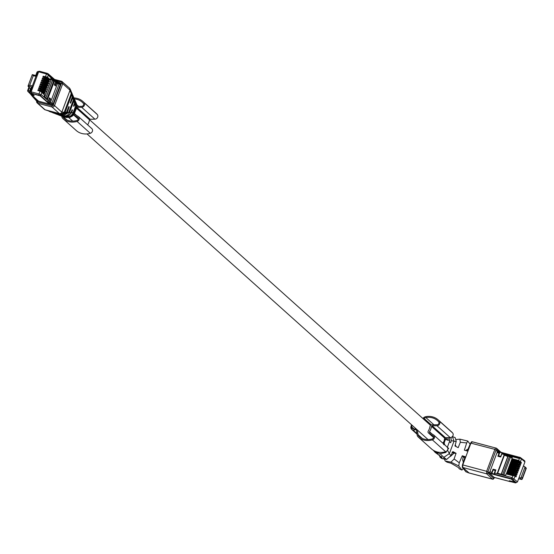 <?xml version="1.0" encoding="UTF-8"?>
<svg xmlns="http://www.w3.org/2000/svg" width="554" height="554" viewBox="0 0 554 554"><rect width="100%" height="100%" fill="white"/><g stroke="black" fill="none" stroke-linecap="round" stroke-linejoin="round"><path stroke-width="0.83" d="M54.437 79.402L61.584 81.286L62.332 81.687L62.74 83.675L61.487 83.114A1.018 0.893 131.9 0 0 60.954 81.937A1.018 0.45 -75.2 0 1 61.584 81.286A1.018 0.45 -75.2 0 1 61.674 81.334L69.631 88.225L70.039 90.212L62.74 83.675L54.541 105.606L53.288 105.045A1.018 0.893 131.9 0 1 52.048 105.752A1.018 0.45 104.8 0 0 52.069 107.019A2.043 1.787 -48.1 0 0 54.541 105.606L61.84 112.15L70.039 90.212L71.217 93.578L64.236 112.24L60.691 114.304L56.46 113.203L61.092 114.533L65.13 112.275L71.722 94.623L71.355 92.006M60.691 114.304L59.368 113.556A2.043 1.787 -48.1 0 0 61.84 112.15L64.236 112.24M70.033 88.785L71.21 91.521L71.217 93.578M38.295 101.112L38.081 100.641L38.295 101.112L52.457 104.845L52.955 104.567L60.892 83.342L56.84 81.549M48.828 111.174L53.426 112.49L45.096 109.789L37.797 103.252L52.069 107.019L59.368 113.556L45.096 109.789A2.043 1.787 -48.1 0 1 44.922 109.734L47.512 110.578M37.464 100.239L37.783 101.984A1.018 0.45 -75.2 0 0 37.797 103.252A2.043 1.787 131.9 0 1 37.139 102.899L44.438 109.436A2.043 1.787 -48.1 0 0 44.922 109.734M51.799 112.296L62.353 115.239L67.311 112.365L69.215 106.901L68.814 106.52L66.494 112.33L61.819 114.941L50.823 111.977M71.625 92.49L72.269 93.993L72.332 96.721L70.22 102.767L70.614 103.155L72.719 97.885L72.456 94.547M30.214 89.949L29.833 91.265M30.214 93.481A39.819 17.624 104.8 0 1 30.782 94.152L36.633 100.856M73.357 96.514L73.398 99.824L68.689 112.42L63.405 115.731L62.353 115.239M69.215 106.901L68.717 106.77M63.108 115.668L60.691 115.038L63.509 115.876C66.307 116.208 68.322 115.073 69.562 112.469L73.834 101.036L73.557 97.047M54.728 113.459L53.918 113.161M57.678 114.574L64.721 116.575L66.722 116.686L68.44 116.167L71.681 112.538L72.526 110.108L72.131 109.727L71.016 112.51C69.548 115.433 67.283 116.693 64.229 116.298L56.653 114.2M74.423 98.986L74.541 103.086L73.53 105.973L73.931 106.361L74.866 104.02L74.651 99.588M75.531 101.562L75.607 106.022L73.142 112.614C71.508 115.994 68.966 117.462 65.517 117.026L65.815 117.199C69.617 117.683 72.345 116.16 74.007 112.628L76.002 107.275L75.746 102.102M72.526 110.108L72.027 109.976M60.635 115.738L59.721 115.377M62.186 116.354L66.328 117.483L70.095 117.309L74.755 112.656L76.369 108.328L76.715 104.547L76.355 103.466M63.045 116.617L61.009 115.897M75.732 108.702L76.265 108.619M450.499 456.399L453.906 453.234A16.059 3.179 20.5 0 1 452.646 452.604L452.022 452.265M441.607 458.442L446.593 459.481L450.873 455.762L452.86 451.593L456.081 453.29L453.996 459.162L450.935 462.126L445.201 460.99L444.35 459.065M453.906 453.234L456.081 453.29M452.632 452.106L454.141 452.909L452.646 452.604M463.435 468.442L461.877 469.986L458.733 465.928L459.266 462.805L462.278 455.776L465.09 456.655L462.403 465.118L462.306 467.361L465.879 471.724M469.106 472.957L462.784 467.534L462.742 465L470.948 443.061L472.382 441.85L495.899 448.054M447.383 447.32L448.622 448.352L445.845 452.486L440.105 453.726L435.707 452.029L433.29 450.27L435.146 452.396L442.044 457.445L440.063 457.237L439.17 454.682M445.201 460.99L447.03 462.161L451.025 463.248L458.172 467.382L459.474 468.857M456.295 439.488L459.868 439.149L460.326 442.272L458.186 447.667L454.966 445.97L456.233 441.303L455.146 437.639M456.053 446.586L455.346 444.73M472.382 441.85L471.71 441.683L470.651 443.013L467.195 451.025L464.377 450.153L466.683 442.951L467.756 441.081L470.131 444.225M462.278 455.776L463.172 457.002L462.652 460.049L463.345 462.14M459.328 468.843L462.001 470.083L459.176 468.719M464.917 457.195L463.449 456.835L464.231 457.348A16.059 3.179 -159.5 0 1 463.172 457.002M447.791 448.131L448.622 448.352M467.798 449.626L467.223 449.439L465.72 450.589M451.039 437.48L451.219 440.645L450.721 442.722L449.488 441.697L449.585 437.078M446.025 437.695L443.574 444.64M464.931 457.562L464.231 457.348M448.262 437.66L447.84 440.333L446.676 439.329L446.891 437.681M494.14 477.389L488.573 472.444L488.857 472.105L489.888 473.033L491.841 473.545L489.888 472.998A1.018 0.45 -75.2 0 1 489.875 471.731L497.007 452.646A1.018 0.45 -75.2 0 1 497.637 451.995A1.018 0.45 -75.2 0 1 497.727 452.043L499.549 452.521M497.88 452.057L496.619 450.921L497.79 451.884L499.736 452.396M496.758 450.963L496.903 450.589L496.619 450.921M514.825 482.042L509.299 480.734L510.525 481.599M514.77 482.181L511.342 479.106L494.085 474.549L494.002 473.982L491.876 473.421L493.178 469.951L495.297 470.512L494.223 474.176L511.584 478.815M488.573 472.444L489.743 473.407L491.959 473.989L491.876 473.421M488.711 472.486L488.857 472.105M502.132 453.034L500.761 456.434L502.159 452.57L502.132 453.034L519.41 457.597M496.903 450.589L497.935 451.51L499.937 452.036M502.27 452.653L519.687 457.348M493.039 469.19L491.89 472.264A1.018 0.45 104.8 0 0 491.841 473.448L493.337 469.453L493.039 469.19L495.872 469.937L494.722 473.012A1.018 0.45 104.8 0 0 494.674 474.196L494.168 474.065M511.993 460.457L512.298 459.64L511.792 459.134L520.428 461.697L521.459 458.927L520.296 457.479A1.018 0.45 104.8 0 0 520.206 457.431L524.728 460.873L524.95 461.884L517.464 481.904L516.224 482.61L515.13 482.319L511.737 479.279A1.018 0.45 -75.2 0 1 511.723 478.012L511.896 477.541L494.722 473.012M511.792 459.134L512.332 457.189L508.15 456.081L501.356 474.266L505.532 475.374L506.072 473.926L512.969 475.748L512.09 478.109L511.723 478.012M497.007 452.646L499.022 453.179L497.873 456.254L500.712 457.002L501.862 453.927L519.029 458.456L519.576 458.089L518.689 460.45L511.792 458.629M501.176 474.224L507.976 456.039L504.078 455.007L497.284 473.192L501.176 474.224M499.022 453.179A1.018 0.45 -75.2 0 1 499.653 452.521A1.018 0.45 -75.2 0 1 499.666 452.528L499.687 452.535M501.862 453.927A1.018 0.45 -75.2 0 1 502.485 453.269A1.018 0.45 -75.2 0 1 502.499 453.276L501.993 453.137M511.342 479.106L511.487 478.732M494.223 474.176L494.085 474.549M495.297 470.512L494.002 473.982M489.743 473.407L489.888 473.033M519.389 457.583L519.534 457.209M500.761 456.434L498.489 455.741L500.033 452.009L502.118 452.57M497.79 451.884L497.935 451.51M495.809 470.111L493.337 469.453M513.911 475.671L506.356 473.677L514.154 475.734L516.023 476.939L516.376 475.99L514.867 475.38L514.652 475.962M514.154 475.734L512.969 475.748M508.15 456.081L512.041 457.95M519.59 461.191L518.689 460.45M520.102 457.431L519.929 457.382A1.018 0.45 104.8 0 0 519.839 457.334A1.018 0.45 104.8 0 0 519.209 457.992M498.233 456.351L499.666 452.528M507.776 456.572L504.078 455.007M504.375 455.27L497.637 473.289M510.393 481.537L509.569 480.803M514.985 482.188A1.018 0.893 131.9 0 1 514.493 482.202L509.541 480.893M498.489 455.741L500.615 456.302M511.28 462.368L511.584 461.551L511.079 461.046L518.876 463.102L517.976 462.361L519.153 462.355L521.03 463.553L521.383 462.611L520.428 461.697M518.876 463.102L520.67 464.522L519.16 463.913L518.939 464.494M510.566 464.28L510.871 463.469L510.366 462.957L518.163 465.014L517.263 464.273L518.44 464.266L520.317 465.464L520.67 464.522M518.163 465.014L519.95 466.433L518.447 465.824L518.225 466.406M509.846 466.191L510.151 465.381L509.645 464.868L517.45 466.925L516.55 466.184L517.727 466.177L519.597 467.375L519.95 466.433M517.45 466.925L519.236 468.345L517.727 467.735L517.512 468.317M509.133 468.102L509.438 467.292L508.932 466.78L516.73 468.836L515.829 468.095L517.014 468.088L518.883 469.286L519.236 468.345M516.73 468.836L518.523 470.256L517.014 469.647L516.799 470.228M508.42 470.014L508.724 469.203L508.219 468.691L516.016 470.748L515.116 470.014L516.293 470L518.17 471.205L518.523 470.256M516.016 470.748L517.81 472.167L516.3 471.558L516.086 472.14M507.706 471.925L508.011 471.115L507.506 470.602L515.303 472.659L514.403 471.925L515.58 471.911L517.457 473.116L517.81 472.167M515.303 472.659L517.09 474.079L515.587 473.469L515.365 474.051M506.986 473.843L507.291 473.026L506.785 472.514L514.59 474.577L513.69 473.836L514.867 473.822L516.737 475.027L517.09 474.079M514.59 474.577L516.376 475.99M510.366 457.507L503.849 474.923M512.796 460.145L512.298 459.64M519.791 462.223L518.932 461.994M521.383 462.611L519.874 461.994L519.659 462.576M523.343 466.177L524.264 466.42A1.018 0.893 131.9 0 1 524.797 467.59L521.224 477.153A1.018 0.893 131.9 0 1 519.991 477.853L521.792 479.473A2.348 0.464 20.5 0 1 520.795 479.3L518.648 478.739M519.991 477.853L519.07 477.61M507.789 473.531L507.291 473.026M511.584 461.551L512.076 462.057M518.219 463.906L519.077 464.134M511.28 463.885L510.871 463.469M517.699 465.872L518.364 466.046M510.151 465.381L510.649 465.879M516.785 467.728L517.644 467.957M509.438 467.292L509.936 467.791M516.072 469.647L516.93 469.868M509.14 469.619L508.724 469.203M515.552 471.606L516.217 471.779M508.011 471.115L508.503 471.613M514.638 473.469L515.504 473.698M513.925 475.38L514.784 475.609M514.624 473.76L507.035 471.752L514.728 473.781M507.069 471.766L506.785 472.514M507.783 469.854L507.506 470.602M508.496 467.943L508.219 468.691M509.216 466.032L508.932 466.78M517.484 466.115L509.895 464.1L517.588 466.136M509.929 464.12L509.645 464.868M510.643 462.209L510.366 462.957M511.356 460.291L511.079 461.046M519.721 462.403L519.25 462.278M524.797 467.59L525.905 468.58L526.071 468.04L522.332 478.144L521.224 477.153M522.332 478.144L521.792 479.473L522.263 479.044M514.714 475.789L514.244 475.664M514.396 475.844L511.979 474.446L508.44 473.511L507.499 473.975M507.637 474.009L512.651 475.332M518.537 464.19L519.008 464.314M518.295 466.226L517.201 465.45L517.007 465.976M517.104 468.019L517.574 468.144M516.39 469.93L516.861 470.055M516.148 471.966L515.061 471.191L514.86 471.717M514.957 473.753L515.435 473.878M519.403 462.458L516.986 461.06L513.447 460.132L512.505 460.589M508.233 474.079L508.44 473.511L507.686 474.002M513.606 475.588L513.745 475.214M512.644 460.623L517.651 461.946M518.683 464.37L516.273 462.978L512.727 462.043L511.785 462.5M511.931 462.535L516.937 463.857M510.94 464.377L511.134 463.85L512.048 463.857L517.201 465.45M511.411 463.864L511.19 464.446L516.224 465.776M517.256 468.192L514.839 466.8L511.3 465.866L510.359 466.323M510.497 466.364L515.511 467.687M516.543 470.104L514.126 468.712L510.587 467.777L509.645 468.234M509.784 468.275L514.791 469.598M508.794 470.111L508.988 469.584L509.902 469.598L515.061 471.191M509.264 469.598L509.05 470.18L514.084 471.509M515.109 473.926L512.692 472.534L509.154 471.599L508.212 472.063M508.35 472.098L513.364 473.421M518.613 462.202L518.745 461.828M517.893 464.114L518.032 463.746M517.048 465.99L517.242 465.464M516.466 467.936L516.605 467.569M515.753 469.847L515.892 469.48M514.901 471.724L515.095 471.198M514.32 473.67L514.458 473.303M76.514 108.203L89.478 119.823A13.885 12.146 131.9 0 1 87.664 124.872M61.757 116.188L61.806 116.499A4.287 3.753 131.9 0 0 62.893 118.563A17.354 15.18 131.9 0 0 62.921 118.591A17.354 15.18 131.9 0 0 77.041 121.402A2.86 2.5 131.9 0 0 79.153 119.318A2.86 2.5 131.9 0 0 78.529 116.679A2.86 2.5 131.9 0 0 78.211 116.444L74.333 114.069A0.609 0.533 131.9 0 1 74.229 113.979M91.479 128.334A2.86 2.5 131.9 0 1 91.798 128.576A2.86 2.5 131.9 0 1 92.421 131.208A2.86 2.5 131.9 0 1 90.309 133.292A17.354 15.18 131.9 0 1 76.189 130.481A17.354 15.18 131.9 0 1 76.161 130.46L62.955 118.618M73.973 97.933A17.354 15.18 131.9 0 1 82.844 101.424A17.354 15.18 131.9 0 1 84.049 102.656A2.86 2.5 131.9 0 1 84.263 105.585A2.86 2.5 131.9 0 1 81.639 107.282L76.84 107.372L90.108 119.262L94.907 119.179A2.86 2.5 131.9 0 0 97.539 117.476A2.86 2.5 131.9 0 0 97.317 114.546A17.354 15.18 131.9 0 0 96.112 113.314L82.844 101.424M89.478 119.823A0.609 0.533 131.9 0 1 90.108 119.262M73.634 114.83L77.643 117.289A1.835 1.607 131.9 0 1 76.888 120.474A16.336 14.286 131.9 0 1 63.606 117.829A16.336 14.286 131.9 0 1 63.572 117.808A3.269 2.86 131.9 0 1 62.817 116.562M74.402 98.937A16.336 14.286 131.9 0 1 82.165 102.185A16.336 14.286 131.9 0 1 83.301 103.342A1.835 1.607 131.9 0 1 81.75 106.32L76.868 106.41M422.841 418.45L423.533 417.806A4.287 3.753 131.9 0 1 425.832 416.636A17.354 15.18 131.9 0 1 438.166 419.87A17.354 15.18 131.9 0 1 439.37 421.102A2.86 2.5 131.9 0 1 439.585 424.032A2.86 2.5 131.9 0 1 436.961 425.728L432.162 425.818A0.609 0.533 131.9 0 0 431.531 426.379A13.885 12.146 131.9 0 1 429.523 431.753L431.919 433.9M431.531 426.379L444.8 438.269A13.885 12.146 131.9 0 1 442.985 443.318M411.532 424.766A23.427 20.491 131.9 0 0 410.943 426.739A3.061 2.68 131.9 0 0 411.664 429.378A3.061 2.68 131.9 0 0 412.661 429.911L412.938 429.987A3.061 2.68 131.9 0 0 415.479 429.419A0.609 0.533 131.9 0 1 416.345 429.71L417.127 434.938A4.287 3.753 131.9 0 0 418.215 437.009A17.354 15.18 131.9 0 0 418.242 437.037A17.354 15.18 131.9 0 0 432.362 439.848A2.86 2.5 131.9 0 0 434.474 437.757A2.86 2.5 131.9 0 0 433.851 435.125A2.86 2.5 131.9 0 0 433.533 434.89L429.655 432.515A0.609 0.533 131.9 0 1 429.523 431.753M446.801 446.78A2.86 2.5 131.9 0 1 447.12 447.023A2.86 2.5 131.9 0 1 447.743 449.654A2.86 2.5 131.9 0 1 445.631 451.739A17.354 15.18 131.9 0 1 431.511 448.927A17.354 15.18 131.9 0 1 431.483 448.899L418.27 437.064M438.166 419.87L451.434 431.76A17.354 15.18 131.9 0 1 452.639 432.993A2.86 2.5 131.9 0 1 452.853 435.922A2.86 2.5 131.9 0 1 450.229 437.618L445.43 437.708A0.609 0.533 131.9 0 0 444.8 438.269M417.37 429.994L418.069 434.675L422.245 438.415M423.512 419.053L424.122 418.478A3.269 2.86 131.9 0 1 425.874 417.584A16.336 14.286 131.9 0 1 437.48 420.625A16.336 14.286 131.9 0 1 438.623 421.788A1.835 1.607 131.9 0 1 437.071 424.766L431.704 424.863A1.634 1.427 131.9 0 0 430.029 426.351A12.25 10.713 131.9 0 1 428.27 431.047A1.634 1.427 131.9 0 0 428.63 433.076L432.965 435.735A1.835 1.607 131.9 0 1 432.21 438.92A16.336 14.286 131.9 0 1 418.921 436.275A16.336 14.286 131.9 0 1 418.893 436.247A3.269 2.86 131.9 0 1 418.069 434.675M415.382 428.221L415.237 428.616A0.409 0.36 131.9 0 1 415.084 428.817A2.244 1.967 131.9 0 1 414.475 429.156L411.961 428.491A2.244 1.967 131.9 0 1 411.684 426.836A22.61 19.778 131.9 0 1 412.128 425.299M44.098 91.195L42.693 89.686L40.013 88.64M41.003 88.903L40.851 89.326M44.223 91.188L45.566 91.493A0.409 0.36 -48.1 0 0 45.968 90.814L42.603 87.837L43.177 88.633L38.919 87.67L40.144 88.287L39.874 89.021M44.299 91.209L44.112 91.701M45.968 90.814A0.409 0.36 -48.1 0 0 45.843 90.745L42.963 88.162M42.603 87.837L39.286 86.701L39.639 85.759L40.858 86.376L40.587 87.11M49.368 98.155L50.67 98.882L49.493 97.823L48.343 100.897L41.19 94.492L41.017 94.956A1.018 0.893 131.9 0 1 39.777 95.662L31.633 93.515L31.163 91.832L38.648 71.812L39.369 71.21L47 73.287M39.369 71.21L47.097 73.294A1.018 0.422 105.3 0 1 47.18 73.336L47.81 73.627A1.018 0.893 131.9 0 1 48.35 74.797L47.464 77.158L43.212 76.196L42.859 77.138L45.047 77.823L44.742 78.633L42.499 78.107L42.139 79.049L44.327 79.734L44.022 80.552L41.779 80.018L41.425 80.967L43.614 81.646L43.309 82.463L41.065 81.93L40.712 82.878L42.9 83.557L42.596 84.374L40.352 83.841L39.999 84.79L42.187 85.468L41.882 86.285L39.639 85.759M38.919 87.67L38.565 88.612L40.754 89.291L40.449 90.108L38.205 89.582L37.852 90.524L40.04 91.202L39.002 93.972L31.163 91.832M42.076 89.88L40.754 89.291M48.51 79.714L48.406 80.233M47.796 81.625L47.686 82.144M47.083 83.543L46.972 84.056M46.37 85.455L46.259 85.967M45.65 87.366L45.546 87.878M44.943 89.277L44.826 89.79M43.51 93.1L43.399 93.612M31.211 90.745L32.277 87.892L31.211 90.745M37.914 73.772L36.848 75.933M43.212 76.196L44.438 76.812L44.161 77.546M46.612 77.11L49.853 80.018L48.586 79.734M46.37 78.405L45.047 77.823M46.176 78.273L46.751 79.07L44.742 78.633M42.499 78.107L43.718 78.723L43.447 79.457M47.873 81.646L49.14 81.93L49.424 81.182L46.543 78.599M47.159 83.557L48.427 83.841L48.828 83.162L44.327 79.734M45.463 80.185L46.037 80.988L44.022 80.552M41.779 80.018L43.004 80.635L42.727 81.369M44.936 82.227L43.614 81.646M44.742 82.096L45.317 82.899L43.309 82.463M41.065 81.93L42.291 82.553L42.014 83.28M46.446 85.468L47.713 85.759L47.99 85.004L45.109 82.428M44.223 84.139L42.9 83.557M44.029 84.007L44.604 84.81L42.596 84.374M40.352 83.841L41.578 84.464L41.301 85.191M45.726 87.38L46.993 87.67L47.277 86.923L44.396 84.34M43.51 86.057L42.187 85.468M43.316 85.918L43.891 86.722L41.882 86.285M45.013 89.291L46.28 89.582L46.564 88.834L43.683 86.251M41.882 89.748L42.457 90.544L40.449 90.108M38.205 89.582L39.431 90.198L39.154 90.932M43.586 93.12L44.853 93.404L45.13 92.657L42.249 90.073M41.363 91.791L40.04 91.202M41.169 91.659L41.744 92.456L40.864 94.817L39.002 93.972A1.018 0.422 -74.7 0 0 38.988 95.233L31.176 93.1M32.769 87.539L32.381 87.2A1.018 0.45 -75.2 0 1 32.367 85.932L35.941 76.369A1.018 0.45 -75.2 0 1 36.571 75.711A1.018 0.45 -75.2 0 1 36.661 75.766L37.042 76.106M42.104 89.907L45.13 92.657M50.58 79.084L52.616 79.852L50.878 78.294L50.338 79.734L47.464 77.158M49.853 80.018L50.338 79.734M46.398 78.433L49.424 81.182M44.251 84.166L47.277 86.923M43.537 86.078L46.564 88.834M41.536 91.985L44.417 94.568A0.409 0.36 131.9 0 1 44.618 95.032L44.078 96.479L45.816 98.037L52.616 79.852M29.687 91.971L31.232 87.844L32.277 87.892M36.772 75.863L37.624 73.592M48.385 79.721L46.979 78.211L45.747 77.636L45.601 78.017M45.747 77.636L45.137 77.851M45.296 77.428L44.299 77.165M47.672 81.632L46.266 80.122L45.026 79.547L44.888 79.928M45.026 79.547L44.576 79.34L44.424 79.762M44.576 79.34L43.586 79.084M46.238 85.455L44.832 83.952L43.6 83.377L43.454 83.758M43.6 83.377L42.99 83.585M43.15 83.169L42.159 82.906M45.525 87.366L44.119 85.863L42.887 85.288L42.741 85.669M42.887 85.288L42.277 85.496M42.436 85.081L41.439 84.817M43.378 93.107L41.972 91.597L40.74 91.022L40.594 91.403M40.74 91.022L40.13 91.237M40.29 90.814L39.299 90.551M36.571 75.711L32.326 74.617A2.348 0.464 -159.5 0 0 32.284 74.672L28.005 86.105M48.219 73.876A1.018 0.893 131.9 0 1 48.503 74.935L48.33 75.406L55.476 81.812L54.327 84.887L55.504 85.946L56.653 82.871A1.018 0.893 -48.1 0 0 56.646 82.137M50.67 98.882L49.521 101.957A1.018 0.893 131.9 0 1 49.015 102.545M49.493 103.743L50.359 102.705L57.498 83.619L59.091 84.042L51.951 103.127L49.521 101.957M45.892 98.1L47.512 99.554L54.313 81.369L52.692 79.915L45.892 98.1M28.171 86.389L30.664 89.055M30.512 89.457L30.283 90.073M31.232 87.844L31.744 87.747L30.145 92.04L31.045 92.283M33.877 95.413L31.751 93.73A1.018 0.45 -75.2 0 1 31.633 93.508M32.367 85.932L29.708 85.233L28.046 86.057L32.381 87.2M32.326 74.617L33.282 75.669L35.941 76.369M35.837 75.524L37.042 71.992L38.482 72.249M57.436 82.781L56.667 82.068M57.332 82.781L57.498 83.619L56.653 82.871M55.476 81.812A1.018 0.893 -48.1 0 0 55.109 80.711L55.483 81.043M54.922 85.42L55.081 84.997M48.343 100.897A1.018 0.893 131.9 0 1 47.291 101.631L47.637 101.943M52.45 80.565L54.313 81.369M46.931 99.034L53.606 81.182M46.958 83.543L45.546 82.034L42.873 80.995M44.812 89.284L43.406 87.774L40.726 86.729M30.061 89.679L30.442 88.654M31.689 93.986L32.222 95.156L33.815 95.579M41.986 87.061L41.82 87.504L42 87.075M31.751 93.73L30.158 93.307L29.556 92.012L29.826 93.134L32.222 95.156L30.158 93.307A1.018 0.45 -75.2 0 1 30.145 92.04L28.302 91.687L29.549 92.712M43.988 81.77L44.147 81.341L43.967 81.763M51.757 104.664L49.154 103.896L40.165 95.835L31.959 93.598M52.54 104.858L51.778 104.18L51.633 104.554M31.931 93.668L34.209 95.703L31.73 95.053A0.409 0.36 131.9 0 1 31.502 94.63M51.778 104.18L48.759 103.037M47.353 102.275L47.492 101.901L40.442 95.586M47.492 101.901L47.838 101.486M60.677 83.917L59.68 83.031L59.825 82.657L60.815 83.543M55.469 81.085L48.565 74.638M59.68 83.031L56.716 81.944M48.274 73.917L55.712 80.427A0.409 0.36 131.9 0 1 55.926 80.898L56.813 81.687L55.933 80.621M59.825 82.657L57.346 81.999L57.2 82.373M49.299 103.522L49.154 103.896M47.526 102.324A0.409 0.36 131.9 0 0 48.025 102.047L49.32 98.577L50.206 99.367L48.904 102.836A0.409 0.36 131.9 0 1 48.413 103.12M54.486 84.457L55.518 85.157L56.598 81.223M55.518 85.157L54.631 84.367L55.926 80.898M55.4 80.759L55.538 80.385M61.487 83.114L53.288 105.045M54.479 79.437L61.48 81.279M37.783 101.984L52.048 105.752M60.954 81.937L55.996 80.635M36.793 100.738L37.104 99.914M37.014 99.838L36.661 100.786L37.139 102.899A2.043 1.787 131.9 0 1 36.73 100.911L37.243 100.814M61.819 114.941L61.092 114.533M51.342 112.178L49.5 111.472M72.325 96.742L71.653 94.831M66.494 112.33L65.13 112.275M29.618 92.864A39.819 17.624 104.8 0 0 29.41 92.677A1.018 0.893 131.9 0 1 28.87 92.193M68.689 112.42L67.311 112.365M73.398 99.824L72.719 97.885M29.39 87.484L28.289 90.42L29.881 90.842M30.782 94.152A1.018 0.866 141.9 0 1 30.366 93.882L27.977 91.507A1.018 0.893 -48.1 0 0 28.302 91.687A1.018 0.45 -75.2 0 1 28.289 90.42L27.7 90.392L28.94 87.082M32.499 95.655L32.838 96.638L32.485 96.465L30.366 93.882M54.617 113.425L52.706 112.697M27.832 90.344L29.03 87.158M27.769 90.517L27.7 90.392A1.018 1.018 0 0 0 27.977 91.507A1.018 0.893 -48.1 0 1 27.769 90.517M64.229 116.298L63.454 115.862M57.477 114.519L55.518 113.771M71.016 112.51L69.569 112.455M74.541 103.086L73.827 101.057M73.149 112.594L71.681 112.538M75.586 106.077L74.866 104.02M65.517 117.026L64.721 116.582M60.767 115.772L58.738 115.003M62.831 116.562L61.529 116.07M66.328 117.483L65.815 117.199M66.231 117.462L62.983 116.603M75.953 102.538L76.376 103.515L76.32 108.729L74.001 114.339L72.56 115.938L70.157 117.316L66.168 117.441M70.199 116.679L70.095 117.309L70.199 116.679M74.755 112.656L74.007 112.628M76.369 108.328L76.009 107.275M74.222 112.732L74.755 112.649L74.222 112.732M74.333 112.448L74.859 112.365M450.873 455.762L449.349 453.629L454.003 441.185L452.396 436.587M459.266 462.805L454.1 458.927M462.306 467.354L486.682 473.836L486.647 471.302L462.486 464.841M446.593 459.481L443.802 457.355L449.349 453.629L447.59 450.34M443.775 458.961L443.802 457.355L440.105 453.726M442.701 458.83L441.296 457.673M437.286 453.629L438.359 453.02M447.694 462.382L445.991 461.26M458.733 465.928L450.935 462.126M472.202 441.753L496.287 448.158A2.043 0.9 104.8 0 0 496.107 448.054A2.043 0.9 104.8 0 0 494.847 449.37L470.623 443.068M466.683 442.951L460.326 442.272M456.171 441.593L451.219 440.645M447.265 447.535L449.536 441.462M436.552 453.276L437.127 453.428L436.164 452.189M441.517 456.538L441.157 457.659M445.215 445.506L444.197 443.415M468.906 472.957L492.804 479.265A2.043 0.9 104.8 0 1 492.624 479.162L468.726 472.86L465.679 471.641M496.1 449.931L494.847 449.37L486.647 471.302L487.901 471.869L496.1 449.931L496.82 449.329L499.812 452.009M449.73 440.354L447.937 440.008M447.32 439.883L445.638 439.557M445.554 439.779L444.294 439.232M444.28 443.186L443.034 442.611M444.169 443.477L442.923 442.888M494.798 477.569L492.804 479.265A2.043 0.9 104.8 0 0 493.441 479.002M494.694 477.541L492.624 479.162L486.682 473.836L487.915 473.137L487.901 471.869M496.287 448.158L496.82 449.329M493.856 478.462L487.915 473.137M445.658 439.495L444.398 438.955M494.064 477.95L494.577 477.853L494.064 477.95M494.064 477.368L510.338 481.661M491.883 473.926L494.009 474.487M491.89 472.264L489.875 471.731M519.32 457.736L502.485 453.297M494.168 474.127L511.584 478.725M501.91 452.833L499.784 452.272M517.464 481.904L513.974 478.947L512.09 478.109A1.018 0.45 -75.2 0 0 512.111 479.376L511.737 479.279M512.111 479.376L512.755 479.667L513.974 478.947L515.012 476.177M502.686 474.619L509.403 456.648M519.839 457.334L520.206 457.431A1.018 0.45 104.8 0 0 519.576 458.089L521.459 458.927L524.95 461.884M510.199 481.488L515.158 482.79L514.493 482.202M510.289 481.537L515.248 482.846A1.018 0.45 104.8 0 1 515.158 482.79A1.018 0.893 -48.1 0 0 516.058 482.562M512.755 479.667L516.224 482.61M519.707 463.608L520.012 462.791M518.994 465.519L519.299 464.709M518.281 467.431L518.586 466.62M517.568 469.349L517.872 468.532M516.847 471.26L517.152 470.443M516.134 473.171L516.439 472.354M515.421 475.083L515.726 474.266M506.55 473.725L506.945 472.673M507.27 471.814L507.658 470.761M507.983 469.903L508.371 468.85M508.697 467.985L509.091 466.939M509.41 466.073L509.805 465.028M510.13 464.162L510.518 463.116M510.843 462.251L511.231 461.198M511.557 460.339L511.951 459.287M516.203 482.603A1.018 1.018 0 0 1 515.248 482.846A1.018 0.45 104.8 0 0 515.421 482.818M513.115 475.457L513.281 475.013M511.771 475.013L511.979 474.446M512.685 460.616L512.845 460.194M518.122 462.071L518.281 461.627M516.778 461.627L516.986 461.06M513.233 460.693L513.447 460.132M511.972 462.528L512.131 462.105M517.401 463.982L517.568 463.539M516.058 463.539L516.273 462.978M512.519 462.604L512.727 462.043M516.771 465.277L516.55 465.859M511.176 463.864L510.975 464.391M512.048 463.857L511.799 464.515M515.594 464.792L515.352 465.45M510.539 466.35L510.698 465.928M515.975 467.805L516.141 467.361M514.631 467.361L514.839 466.8M511.093 466.426L511.3 465.866M509.825 468.262L509.985 467.839M515.262 469.716L515.428 469.273M513.918 469.273L514.126 468.712M510.373 468.338L510.587 467.777M514.624 471.011L514.403 471.593M509.029 469.598L508.835 470.124M509.902 469.598L509.652 470.249M513.447 470.533L513.205 471.184M508.399 472.091L508.558 471.662M513.828 473.545L513.994 473.102M512.485 473.095L512.692 472.534M508.946 472.167L509.154 471.599M74.465 113.542L76.597 115.461M77.041 121.402L90.309 133.292M84.049 102.656L97.317 114.546M81.639 107.282L94.907 119.179M63.239 116.672L66.923 119.976M77.643 117.289L78.024 117.628M78.259 119.103L73.578 114.9L78.266 119.075M76.75 104.692L78.626 106.375M432.362 439.848L445.631 451.739M415.479 429.419L416.428 430.271M412.938 429.987L416.92 433.553M412.661 429.911L416.947 433.754M439.37 421.102L452.639 432.993M436.961 425.728L450.229 437.618M432.162 425.818L445.43 437.708M432.965 435.735L433.346 436.074M428.63 433.076L433.588 437.521M425.874 417.584L433.948 424.821M424.122 418.478L431.31 424.918M411.684 426.836L414.184 429.08M41.453 89.111L41.315 89.492M42.693 89.686L42.485 90.24M44.168 91.008L43.96 91.562M42.319 88.585L45.566 91.493M41.467 87.38L41.162 88.197M38.648 71.812L46.488 73.952L45.456 76.722M48.295 73.945L47.097 73.294A1.018 0.422 105.3 0 0 46.488 73.952L48.503 74.935M45.892 79.021L49.14 81.93M48.704 83.093L45.823 80.51M45.179 80.932L48.427 83.841M44.465 82.844L47.713 85.759M43.752 84.762L46.993 87.67M43.032 86.673L46.28 89.582M41.605 90.496L44.853 93.404M36.273 75.635L37.63 72.02A1.018 0.45 104.8 0 1 38.254 71.362L38.794 71.508M48.454 79.534L48.246 80.088M46.771 78.765L46.979 78.211M47.741 81.445L47.533 81.999M46.058 80.683L46.266 80.122M46.307 85.274L46.1 85.828M44.625 84.506L44.832 83.952M45.594 87.186L45.386 87.74M43.911 86.417L44.119 85.863M43.447 92.92L43.24 93.474M41.765 92.151L41.972 91.597M36.467 75.711L32.471 74.658M35.733 75.489L37.042 71.992L38.254 71.362A1.018 0.45 104.8 0 1 38.344 71.411L38.78 71.528M41.744 92.456L44.618 95.032M41.017 94.956L39.625 95.523L38.988 95.233M29.708 85.233L33.282 75.669M51.363 79.284L44.722 97.054M59.617 83.384L57.519 82.83M38.344 71.411L37.111 72.117M44.673 89.651L44.881 89.097M43.198 88.328L43.406 87.774M42.229 87.664L42.381 87.262M60.4 84.658L60.344 84.61A1.018 0.893 -48.1 0 0 59.811 83.439L57.477 82.795M59.811 83.439L59.091 84.042L60.344 84.61L53.212 103.695L51.951 103.127A1.018 0.45 104.8 0 0 51.889 104.277M44.375 81.93L44.528 81.528M45.338 82.588L45.546 82.034M47.028 83.363L46.82 83.917M52.034 104.408A1.018 0.893 131.9 0 0 53.212 103.695L53.26 103.743M38.572 101.181L31.73 95.053M48.025 102.047L48.904 102.836M49.299 111.409L51.106 112.102M36.896 101.382L32.485 96.465M73.391 96.59L72.733 95.059M54.299 113.321L52.443 112.614M57.062 114.387L55.192 113.667M74.471 99.09L73.793 97.511M75.573 101.659L74.88 100.052M60.227 115.599L58.281 114.851M68.835 117.635L72.726 121.118M87.006 133.923L428.048 439.564M89.513 119.712L430.548 425.361M441.642 458.47L440.063 457.237M459.868 439.149L467.86 441.067M452.258 436.524L455.18 437.653M465.755 471.703L468.836 472.936M496.613 448.331L501.003 452.265M494.099 477.389L510.373 481.682M519.333 457.715L502.485 453.269M499.653 452.521L497.637 451.995M502.159 452.57L500.033 452.009M506.446 473.698L506.862 472.59M507.159 471.786L507.575 470.678M507.873 469.875L508.288 468.767M508.593 467.957L509.001 466.849M509.306 466.046L509.722 464.938M510.019 464.134L510.435 463.026M510.733 462.223L511.148 461.115M511.453 460.312L511.861 459.204M526.3 468.248L522.277 479.016M526.272 468.095L524.596 466.6M507.609 474.002L507.803 473.483M512.616 460.616L512.81 460.097M511.903 462.528L512.097 462.008M511.411 463.83L511.183 464.439M510.469 466.357L510.663 465.838M509.756 468.269L509.95 467.749M509.264 469.563L509.036 470.18M508.323 472.091L508.524 471.572M78.529 116.679L91.798 128.576M62.921 118.591L76.189 130.481M433.851 435.125L447.12 447.023M418.242 437.037L431.511 448.927M411.664 429.378L417.01 434.17M428.45 432.944L433.581 437.542M44.244 91.14L44.05 91.645M48.697 79.755L48.489 80.309M47.983 81.673L47.776 82.221M47.27 83.585L47.062 84.132M46.55 85.496L46.349 86.043M45.837 87.407L45.629 87.954M45.123 89.319L44.916 89.873M44.41 91.23L44.202 91.784M43.69 93.141L43.489 93.695M48.53 79.665L48.343 80.178M47.817 81.583L47.623 82.089M46.384 85.406L46.197 85.912M45.67 87.317L45.483 87.823M43.524 93.051L43.337 93.557M48.115 85.074L44.964 82.255M44.535 94.637L41.391 91.819M29.556 92.012L31.163 87.719M55.275 80.822L48.544 74.79M44.77 89.734L44.957 89.229M60.628 84.049L59.721 83.384M46.91 84L47.104 83.495M31.599 94.983L38.496 101.16M55.85 80.496L56.73 81.293"/></g></svg>
